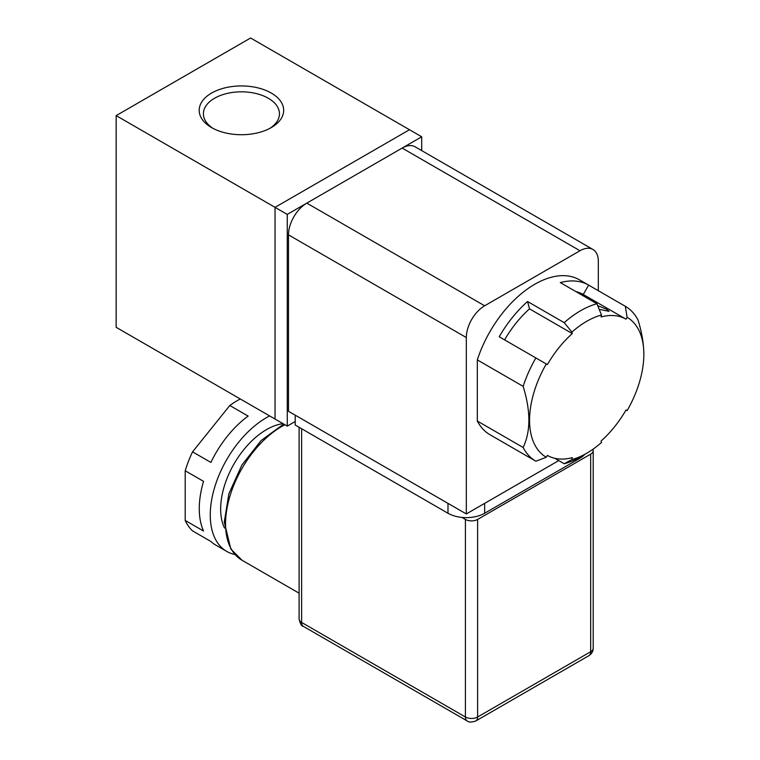 <?xml version="1.0" encoding="UTF-8"?>
<svg xmlns="http://www.w3.org/2000/svg" width="760" height="760" viewBox="0 0 760 760"><rect width="100%" height="100%" fill="white"/><g stroke="black" fill="none" stroke-linecap="round" stroke-linejoin="round"><path stroke-width="1.14" d="M271.31 93.081A42.256 24.396 0 0 0 211.555 93.081A42.256 24.396 0 0 0 211.555 127.575L211.555 127.575A42.256 24.396 0 0 0 271.31 127.575A42.256 24.396 0 0 0 271.31 93.081M269.733 128.44A38.029 21.954 0 0 0 279.462 113.781A38.029 21.954 0 0 0 268.318 98.258A38.029 21.954 0 0 0 226.879 93.499A38.029 21.954 0 0 0 203.405 113.781A38.029 21.954 0 0 0 213.132 128.44M250.601 38L409.488 129.732L275.044 207.347L275.044 419.045L116.156 327.313L116.156 115.615L250.601 38M421.705 150.603L421.705 136.791L409.488 129.732L275.044 207.347L287.261 214.405L287.261 426.103L275.044 419.045L275.044 207.347L116.156 115.615M287.261 426.103L295.212 421.515M421.705 136.791L287.261 214.405M627.105 410.618A80.807 46.654 120 0 0 643.843 354.302A80.807 46.654 120 0 0 627.105 317.309L626.031 319.181A78.641 45.41 120 0 0 601.093 316.948L601.492 315.02A80.807 46.654 120 0 0 571.919 332.101L572.308 333.573A78.641 45.41 120 0 0 547.38 364.581L546.297 363.964A80.807 46.654 120 0 0 546.297 457.263L547.38 455.392A78.641 45.41 120 0 0 572.308 457.624L571.919 459.553A80.807 46.654 120 0 0 586.701 453.264A80.807 46.654 120 0 0 601.492 442.481L601.093 440.999A78.641 45.41 120 0 0 626.031 409.991L627.105 410.618L626.031 409.991M643.843 354.302L643.843 353.951C643.692 343.273 641.753 331.968 638.039 320.026A89.452 51.642 120 0 0 625.318 306.299L627.105 317.309M597.721 305.653L606.66 309.282L609.092 311.334L599.469 309.377M546.297 363.964L535.866 357.941A89.452 51.642 120 0 0 523.146 386.356C530.774 411.084 530.774 431.462 523.146 447.488L477.318 421.03L477.318 359.898A89.452 51.642 120 0 1 579.481 279.832L588.649 285.123L583.253 294.481L626.031 319.181L583.253 294.481A78.641 45.41 120 0 0 575.871 291.584M571.919 459.553L564.224 463.752A89.452 51.642 120 0 0 580.592 456.788L586.701 453.264M523.146 447.488A89.452 51.642 120 0 0 535.866 461.225L546.297 457.263M572.308 333.573L529.53 308.873A78.641 45.41 120 0 0 504.602 339.891M601.492 315.02L596.961 303.762A89.452 51.642 120 0 0 564.224 322.667L571.919 332.101M596.961 303.762L560.3 282.596A89.452 51.642 120 0 1 588.649 285.123L625.318 306.299M535.866 357.941L499.206 336.765A89.452 51.642 -60 0 1 527.554 301.501L564.224 322.667M477.318 359.898L523.146 386.356M477.318 421.03A89.452 51.642 120 0 0 490.038 434.758L535.866 461.225M564.224 463.752L554.762 458.289M529.53 308.873L527.554 301.501M466.317 337.544L288.486 234.868L288.486 411.284L466.317 513.95L466.317 337.544A25.925 14.972 -60 0 1 484.652 305.786L579.984 250.743A25.925 14.972 -60 0 1 592.942 249.46A25.925 14.972 -60 0 1 598.319 261.335L598.319 290.709M584.792 454.366A25.925 14.972 180 0 1 579.984 458.204L484.652 513.247L484.652 503.367L558.742 460.588L466.317 513.95M288.486 234.868A25.925 14.972 -60 0 1 306.822 203.119L402.154 148.077A25.925 14.972 -60 0 1 415.112 146.794L592.942 249.46M484.652 513.247A25.925 14.972 180 0 1 447.982 513.247L295.212 425.04L295.212 415.159L447.982 503.367L447.982 513.247M301.625 428.744L301.625 622.44L465.405 717.003L465.405 519.422L461.928 517.417M465.405 519.422A8.645 4.987 0 0 0 477.622 519.422L590.672 454.147L590.672 651.728L477.622 717.003L477.622 519.422M592.895 449.302A8.645 4.987 180 0 1 593.208 450.623A8.645 4.987 180 0 1 590.672 454.147M283.014 423.643A64.819 37.42 120 0 0 244.919 448.315A64.819 37.42 120 0 0 224.532 528.077M234.878 554.486A79.505 45.904 -60 0 1 226.736 551.408A79.505 45.904 -60 0 1 240.027 440.553A79.505 45.904 -60 0 1 269.629 415.919M240.302 398.981A79.505 45.904 120 0 0 229.814 405.498L248.149 416.081A79.505 45.904 120 0 0 229.026 434.197A79.505 45.904 120 0 0 210.891 462.422L192.555 451.839A79.505 45.904 120 0 0 185.212 470.772L203.547 481.355A79.505 45.904 120 0 0 203.547 531.031L185.212 520.448A79.505 45.904 120 0 0 192.555 530.889L210.891 541.471A79.505 45.904 120 0 0 215.736 545.062L226.736 551.408M192.555 451.839L229.814 405.498M185.212 520.448L185.212 470.772M484.652 305.786L306.822 203.119M402.154 148.077L579.984 250.743M579.984 457.14L579.984 458.204M284.915 424.735A79.505 45.904 120 0 0 225.549 523.83A79.505 45.904 120 0 0 242.012 560.234L299.098 593.189M465.405 717.003A8.645 4.987 0 0 0 477.622 717.003A8.645 4.987 -120 0 1 475.836 720.955C471.504 722.399 468.625 722.399 467.191 720.955A8.645 4.987 -60 0 1 465.405 717.003M299.098 427.281L299.098 618.915A8.645 4.987 0 0 0 301.625 622.44A8.645 4.987 120 0 0 303.42 626.401L467.191 720.955M590.672 651.728A8.645 4.987 0 0 0 593.208 648.204C593.151 651.358 591.707 653.856 588.886 655.681A8.645 4.987 -120 0 0 590.672 651.728M242.012 560.234L230.85 549.081L224.276 522.063L228.874 493.772L241.87 465.072L261.145 440.515L283.708 424.042M299.098 618.915C300.124 623.741 301.568 626.231 303.42 626.401M593.208 450.623L593.208 648.204M588.886 655.681L475.836 720.955"/></g></svg>
